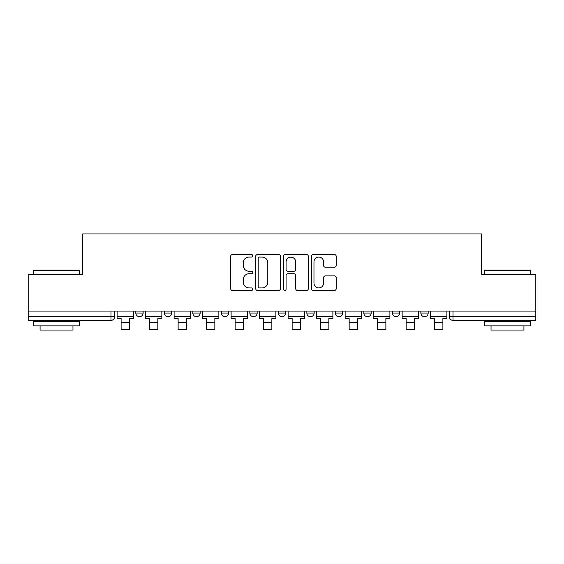 <?xml version="1.0" encoding="UTF-8"?>
<svg xmlns="http://www.w3.org/2000/svg" width="564" height="564" viewBox="0 0 564 564"><rect width="100%" height="100%" fill="white"/><g stroke="black" fill="none" stroke-linecap="round" stroke-linejoin="round"><path stroke-width="0.85" d="M252.764 255.816A1.255 1.255 0 0 0 251.509 254.561L232.453 254.561A1.791 1.791 0 0 0 230.662 256.359L230.662 288.641A1.791 1.791 0 0 0 232.453 290.432L251.509 290.432A1.255 1.255 0 0 0 252.764 289.177A1.255 1.255 0 0 0 251.509 287.922L249.041 287.922A5.739 5.739 0 0 1 243.303 282.183L243.303 279.49A5.739 5.739 0 0 1 249.041 273.751L251.509 273.751A1.255 1.255 0 0 0 252.764 272.497A1.255 1.255 0 0 0 251.509 271.242L249.041 271.242A5.739 5.739 0 0 1 243.303 265.503L243.303 262.81A5.739 5.739 0 0 1 249.041 257.071L251.509 257.071A1.255 1.255 0 0 0 252.764 255.816M363.858 311.053L363.858 313.062L371.168 313.062A3.652 3.652 0 0 1 367.516 316.714A3.652 3.652 0 0 1 363.858 313.062L363.858 311.053M306.851 311.053L306.851 313.062L314.162 313.062A3.652 3.652 0 0 1 310.503 316.714A3.652 3.652 0 0 1 306.851 313.062L306.851 311.053M278.348 311.053L278.348 313.062L285.652 313.062A3.652 3.652 0 0 1 282 316.714A3.652 3.652 0 0 1 278.348 313.062L278.348 311.053M221.335 311.053L221.335 313.062L228.646 313.062A3.652 3.652 0 0 1 224.994 316.714A3.652 3.652 0 0 1 221.335 313.062L221.335 311.053M334.417 267.209A1.791 1.791 0 0 0 336.207 265.411L336.207 256.359A1.791 1.791 0 0 0 334.417 254.561L313.253 254.561A1.791 1.791 0 0 0 311.462 256.359L311.462 288.641A1.791 1.791 0 0 0 313.253 290.432L334.417 290.432A1.791 1.791 0 0 0 336.207 288.641L336.207 277.699A1.791 1.791 0 0 0 334.417 275.909L325.357 275.909A1.791 1.791 0 0 0 323.567 277.699L323.567 283.128A4.801 4.801 0 0 1 318.766 287.922A4.801 4.801 0 0 1 313.972 283.128L313.972 261.872A4.801 4.801 0 0 1 318.766 257.071A4.801 4.801 0 0 1 323.567 261.872L323.567 265.411A1.791 1.791 0 0 0 325.357 267.209L334.417 267.209M28.2 311.053L28.2 274.689L82.654 274.689L82.654 233.947L481.346 233.947L481.346 274.689L535.8 274.689L535.8 311.053L28.2 311.053L28.2 316.714L114.626 316.714L114.626 311.053L114.626 316.714A3.652 3.652 0 0 1 110.974 320.373L28.2 320.373L28.2 316.714M280.428 256.359A1.791 1.791 0 0 0 278.637 254.561L257.473 254.561A1.791 1.791 0 0 0 255.682 256.359L255.682 288.641A1.791 1.791 0 0 0 257.473 290.432L278.637 290.432A1.791 1.791 0 0 0 280.428 288.641L280.428 256.359M285.363 254.561L306.527 254.561A1.791 1.791 0 0 1 308.318 256.359L308.318 288.641A1.791 1.791 0 0 1 306.527 290.432L297.468 290.432A1.791 1.791 0 0 1 295.677 288.641L295.677 275.549A1.791 1.791 0 0 0 293.879 273.751L287.873 273.751A1.791 1.791 0 0 0 286.082 275.549L286.082 289.177A1.255 1.255 0 0 1 284.827 290.432A1.255 1.255 0 0 1 283.572 289.177L283.572 256.359A1.791 1.791 0 0 1 285.363 254.561M449.374 311.053L449.374 316.714L535.8 316.714L535.8 320.373L453.026 320.373A3.652 3.652 0 0 1 449.374 316.714M535.8 311.053L535.8 316.714M428.175 311.053L428.175 313.062A3.652 3.652 0 0 1 424.523 316.714A3.652 3.652 0 0 1 420.871 313.062L428.175 313.062M420.871 311.053L420.871 313.062M399.672 311.053L399.672 313.062A3.652 3.652 0 0 1 396.02 316.714A3.652 3.652 0 0 1 392.361 313.062L399.672 313.062L399.672 311.053M392.361 311.053L392.361 313.062M371.168 311.053L371.168 313.062M342.665 311.053L342.665 313.062A3.652 3.652 0 0 1 339.006 316.714A3.652 3.652 0 0 1 335.354 313.062L342.665 313.062L342.665 311.053M335.354 311.053L335.354 313.062M314.162 311.053L314.162 313.062L314.162 311.053M285.652 313.062L285.652 311.053L285.652 313.062A3.652 3.652 0 0 1 282 316.714M257.149 311.053L257.149 313.062A3.652 3.652 0 0 1 253.497 316.714A3.652 3.652 0 0 1 249.838 313.062A3.652 3.652 0 0 0 253.497 316.714A3.652 3.652 0 0 0 257.149 313.062L257.149 311.053M249.838 311.053L249.838 313.062L257.149 313.062M228.646 311.053L228.646 313.062M200.142 311.053L200.142 313.062A3.652 3.652 0 0 1 196.483 316.714A3.652 3.652 0 0 1 192.832 313.062A3.652 3.652 0 0 0 196.483 316.714A3.652 3.652 0 0 0 200.142 313.062L192.832 313.062L192.832 311.053M164.328 311.053L164.328 313.062L171.639 313.062L171.639 311.053L171.639 313.062A3.652 3.652 0 0 1 167.98 316.714A3.652 3.652 0 0 1 164.328 313.062A3.652 3.652 0 0 0 167.98 316.714M135.825 311.053L135.825 313.062L143.129 313.062L143.129 311.053L143.129 313.062A3.652 3.652 0 0 1 139.477 316.714A3.652 3.652 0 0 1 135.825 313.062A3.652 3.652 0 0 0 139.477 316.714M110.974 311.053L110.974 320.373A3.652 3.652 0 0 0 114.626 316.714M259.447 257.071A1.255 1.255 0 0 0 258.192 258.326L258.192 286.667A1.255 1.255 0 0 0 259.447 287.922L262.048 287.922A5.739 5.739 0 0 0 267.787 282.183L267.787 262.81A5.739 5.739 0 0 0 262.048 257.071L259.447 257.071M295.677 261.964A4.801 4.801 0 0 0 290.876 257.163A4.801 4.801 0 0 0 286.082 261.964L286.082 269.451A1.791 1.791 0 0 0 287.873 271.242L293.879 271.242A1.791 1.791 0 0 0 295.677 269.451L295.677 261.964M117.093 316.714L133.358 316.714L133.358 318.547L129.339 318.547L129.339 329.785L121.112 329.785L121.112 318.547L117.093 318.547L117.093 311.053M133.358 316.714L133.358 311.053M145.597 316.714L161.861 316.714L161.861 318.547L157.842 318.547L157.842 329.785L149.615 329.785L149.615 318.547L145.597 318.547L145.597 311.053M161.861 316.714L161.861 311.053M174.1 316.714L190.364 316.714L190.364 318.547L186.346 318.547L186.346 329.785L178.125 329.785L178.125 318.547L174.1 318.547L174.1 311.053M190.364 316.714L190.364 311.053M202.61 316.714L218.867 316.714L218.867 318.547L214.849 318.547L214.849 329.785L206.628 329.785L206.628 318.547L202.61 318.547L202.61 311.053M218.867 316.714L218.867 311.053M231.113 316.714L247.377 316.714L247.377 318.547L243.352 318.547L243.352 329.785L235.132 329.785L235.132 318.547L231.113 318.547L231.113 311.053M247.377 316.714L247.377 311.053M259.616 316.714L275.881 316.714L275.881 318.547L271.862 318.547L271.862 329.785L263.635 329.785L263.635 318.547L259.616 318.547L259.616 311.053M275.881 316.714L275.881 311.053M33.685 270.671L34.228 270.121L78.812 270.121L79.362 270.671L33.685 270.671L33.685 274.689M79.362 325.851L33.685 325.851L33.685 321.283L79.362 321.283L79.362 325.851M72.968 325.851L72.968 330.053L40.079 330.053L40.079 325.851M484.638 270.671L485.188 270.121L529.772 270.121L530.315 270.671L484.638 270.671L484.638 274.689M530.315 325.851L484.638 325.851L484.638 321.283L530.315 321.283L530.315 325.851M523.921 325.851L523.921 330.053L491.032 330.053L491.032 325.851M288.119 316.714L304.384 316.714L304.384 318.547L300.365 318.547L300.365 329.785L292.138 329.785L292.138 318.547L288.119 318.547L288.119 311.053M304.384 316.714L304.384 311.053M316.623 316.714L332.887 316.714L332.887 318.547L328.868 318.547L328.868 329.785L320.648 329.785L320.648 318.547L316.623 318.547L316.623 311.053M332.887 316.714L332.887 311.053M345.133 316.714L361.39 316.714L361.39 318.547L357.372 318.547L357.372 329.785L349.151 329.785L349.151 318.547L345.133 318.547L345.133 311.053M361.39 316.714L361.39 311.053M373.636 316.714L389.9 316.714L389.9 318.547L385.875 318.547L385.875 329.785L377.654 329.785L377.654 318.547L373.636 318.547L373.636 311.053M389.9 316.714L389.9 311.053M402.139 316.714L418.403 316.714L418.403 318.547L414.385 318.547L414.385 329.785L406.158 329.785L406.158 318.547L402.139 318.547L402.139 311.053M418.403 316.714L418.403 311.053M430.642 316.714L446.907 316.714L446.907 318.547L442.888 318.547L442.888 329.785L434.661 329.785L434.661 318.547L430.642 318.547L430.642 311.053M446.907 316.714L446.907 311.053M453.026 311.053L453.026 320.373M121.112 322.474L129.339 322.474M149.615 322.474L157.842 322.474M178.125 322.474L186.346 322.474M206.628 322.474L214.849 322.474M235.132 322.474L243.352 322.474M263.635 322.474L271.862 322.474M292.138 322.474L300.365 322.474M320.648 322.474L328.868 322.474M349.151 322.474L357.372 322.474M377.654 322.474L385.875 322.474M406.158 322.474L414.385 322.474M434.661 322.474L442.888 322.474M79.362 274.689L79.362 270.671M68.949 321.283L68.949 320.373M44.098 321.283L44.098 320.373M530.315 274.689L530.315 270.671M519.902 321.283L519.902 320.373M495.051 321.283L495.051 320.373"/></g></svg>
